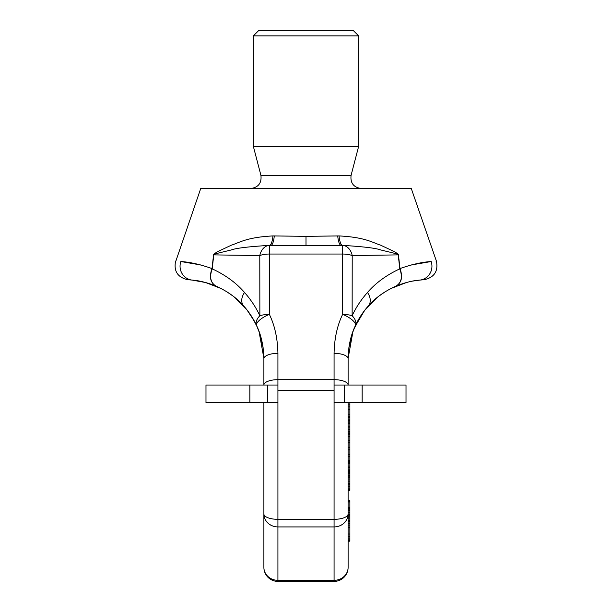 <?xml version="1.0" encoding="UTF-8"?>
<svg xmlns="http://www.w3.org/2000/svg" width="612" height="612" viewBox="0 0 612 612"><rect width="100%" height="100%" fill="white"/><g stroke="black" fill="none" stroke-linecap="round" stroke-linejoin="round"><path stroke-width="0.92" d="M175.851 261.117L200.721 188.519L411.279 188.519L436.402 261.095L435.996 261.125M355.947 324.429L355.373 325.638A14.038 8.759 -155.2 0 0 352.137 315.769A14.038 5.37 179.7 0 0 342.628 314.392L342.284 254.034L269.716 254.034L269.716 245.374L306 245.58L306 236.339L339.056 235.926C365.372 237.242 372.976 242.803 380.534 245.144L392.751 250.874C396.668 252.894 398.565 254.255 398.443 254.952L400.003 268.569C411.662 264.445 422.051 262.097 431.169 261.531C438.138 260.949 438.138 260.949 431.169 261.531L411.279 264.958M269.716 245.374A14.038 10.328 90 0 0 259.786 255.556L213.772 254.883C213.557 254.538 215.401 253.858 219.31 252.848L231.198 249.979C235.758 248.189 248.472 246.651 269.341 245.374L269.341 245.374A14.038 3.81 90 0 0 272.944 235.926C246.628 237.242 239.024 242.803 231.466 245.144L219.249 250.874C215.332 252.894 213.435 254.255 213.557 254.952L211.997 268.569C200.338 264.445 189.95 262.097 180.831 261.531C173.862 260.949 173.862 260.949 180.831 261.531L200.721 264.958M306 236.339L272.944 235.926M306 245.58L341.182 245.374A14.038 3.657 90 0 1 337.725 235.926M398.443 254.952A14.038 5.493 176 0 1 398.228 254.883L399.797 268.852C386.463 275.063 375.692 282.943 367.483 292.482C361.111 299.673 356 307.438 352.137 315.777L352.214 255.556L398.228 254.883C398.443 254.538 396.599 253.858 392.69 252.848L380.802 249.979C376.242 248.189 363.528 246.651 342.659 245.374L342.284 245.374A14.038 10.328 90 0 1 352.214 255.556A14.038 5.37 -0.4 0 0 342.284 254.034L342.659 245.374A14.038 3.81 90 0 1 339.056 235.926M342.284 245.374L341.182 245.374M399.697 268.507L400.026 268.752C403.002 276.953 401.625 282.759 395.903 286.171C404.792 282.606 412.748 280.587 419.756 280.097C425.99 279.516 425.99 279.516 419.756 280.097C412.626 280.61 404.67 282.637 395.895 286.171L391.037 288.466M353.399 330.319L355.373 325.645C350.806 335.024 348.389 346.055 348.113 358.716A14.038 5.37 180 0 0 334.075 353.346C334.397 338.436 337.25 325.446 342.628 314.384A14.038 4.942 24.8 0 1 355.373 325.645C358.617 318.592 362.924 312.036 368.309 305.977C375.286 297.899 384.489 291.297 395.903 286.171C401.457 282.836 402.757 277.06 399.797 268.852L400.026 268.752M421.729 279.76A14.038 13.487 -95.3 0 0 431.169 261.531A14.038 13.487 84.7 0 1 419.756 280.097L412.457 281.122M436.387 261.049C438.391 271.093 434.413 277.297 424.437 279.661L422.471 279.845M256.068 324.459L256.627 325.638A14.038 8.759 -24.8 0 1 259.863 315.769A14.038 5.37 0.3 0 1 269.372 314.392L269.716 254.034A14.038 5.37 -179.6 0 0 259.786 255.556L259.863 315.777C256 307.438 250.889 299.673 244.517 292.482C236.308 282.943 225.537 275.063 212.203 268.852L213.772 254.883A14.038 5.493 4 0 1 213.557 254.952M244.517 292.482A14.038 9.999 138.1 0 0 243.691 305.977C249.076 312.036 253.383 318.592 256.627 325.645L256.627 325.645A14.038 4.942 155.2 0 1 269.372 314.392C274.75 325.446 277.603 338.436 277.925 353.346L277.925 379.67L334.075 379.67L334.075 526.932L277.925 526.932L277.925 580.329L334.075 580.329L334.075 581.4L277.925 581.4L277.925 580.329A14.038 12.967 0 0 1 263.887 567.362L263.887 513.958L263.887 567.362A14.038 14.038 0 0 0 277.925 581.4M258.601 330.319L256.627 325.645C261.194 335.024 263.611 346.055 263.887 358.716A14.038 5.37 180 0 1 263.887 358.709A14.038 5.37 0 0 1 277.925 353.346M263.887 358.586L263.076 347.44M259.909 333.961L256.872 326.181M199.466 281.107L192.245 280.097L199.543 281.122M205.9 282.591L220.963 288.466M216.051 286.156L221.536 288.757M226.891 291.832L232.69 295.841M242.337 304.508L237.471 299.781L242.329 304.493M252.787 318.355L256.925 326.311M258.968 331.276L261.194 338.275M263.726 353.621L263.887 358.448M246.896 309.787L254.63 321.621M225.583 291.029L227.282 292.077M234.48 297.241L240.233 302.359M243.614 305.893L242.559 304.745M192.29 280.105L205.877 282.591L211.132 284.236M208.837 283.463L209.488 283.677M263.887 358.364L259.052 331.505M257.43 327.443L253.177 319.013M250.492 314.713L247.477 310.529M232.705 295.848L226.93 291.855M221.613 288.803L216.357 286.278M243.691 305.977C236.714 297.899 227.511 291.297 216.097 286.171C207.208 282.606 199.252 280.587 192.245 280.097C186.048 279.523 186.048 279.523 192.245 280.097C186.01 279.516 186.01 279.516 192.245 280.097A21.053 15.705 95.3 0 0 192.336 280.105M175.613 261.049C173.609 271.093 177.587 277.297 187.563 279.661L189.529 279.845M189.49 279.845L192.245 280.097A14.038 13.487 95.3 0 1 180.831 261.531A14.038 13.487 -84.7 0 0 190.271 279.76M212.303 268.507L211.974 268.752C208.998 276.953 210.375 282.759 216.097 286.171L218.201 287.112M211.974 268.752L212.203 268.852C209.243 277.06 210.543 282.836 216.097 286.171M263.887 358.731L263.887 385.04A14.038 5.37 0 0 1 277.925 379.67L277.925 385.04L205.984 385.04L205.984 402.581L277.925 402.581L277.925 519.336L334.075 519.336A14.038 5.37 180 0 0 348.113 513.958L348.113 567.362L348.113 541.199L349.865 541.199L349.865 500.562L348.113 500.562M263.887 402.581L263.887 513.958A14.038 5.37 0 0 0 277.925 519.336L277.925 526.932A14.038 12.967 0 0 1 263.887 513.958M348.113 358.364L352.948 331.505M354.57 327.443L358.823 319.013M361.508 314.713L364.522 310.529L354.577 327.428M369.663 304.508L374.529 299.781L369.671 304.493M379.295 295.848L385.07 291.855M395.949 286.156L390.387 288.795L395.643 286.278M412.534 281.107L419.756 280.097A21.053 15.705 84.7 0 1 419.664 280.105M348.121 357.699L348.113 358.709A21.053 4.383 -0 0 1 348.113 358.724L348.113 385.04L348.113 358.716A14.038 5.37 0 0 0 348.113 358.709L348.113 385.04A14.038 5.37 180 0 0 334.075 379.67L334.075 353.346M385.109 291.832L379.31 295.841M353.032 331.276L349.62 343.37M348.274 353.621L348.113 358.448M386.417 291.029L384.719 292.077M377.52 297.241L371.767 302.359M368.386 305.893L369.441 304.745M365.112 309.771L357.37 321.621M348.113 358.586L348.924 347.44M352.091 333.961L355.128 326.181M348.113 402.581L348.113 513.958A14.038 12.967 180 0 1 334.075 526.932L334.075 580.329A14.038 12.967 180 0 0 348.113 567.362A14.038 14.038 0 0 1 334.075 581.4M349.865 512.152L348.113 512.152L348.113 514.21L349.865 514.21M349.865 515.197L348.113 515.197L348.113 517.018L349.865 517.018M349.865 518.127L348.113 518.127L348.113 520.146L349.865 520.146M349.865 523.283L348.113 523.283L348.113 525.073L349.865 525.073M349.865 536.273L348.113 536.273L348.113 541.199M349.865 402.581L349.865 436.41L348.113 436.41M348.113 436.524L349.865 436.524L349.865 490.403L348.113 490.403M348.113 409.658L349.865 409.658M348.113 406.054L349.865 406.054M348.113 404.111L349.865 404.111M348.113 420.75L349.865 420.75M348.113 419.098L349.865 419.098M348.113 417.453L349.865 417.453M348.113 416.428L349.865 416.428M348.113 414.163L349.865 414.163M348.113 434.275L349.865 434.275M348.113 436.218L349.865 436.218M348.113 433.984L349.865 433.984M348.113 433.801L349.865 433.801M348.113 433.763L349.865 433.763M348.113 432.906L349.865 432.906M348.113 431.575L349.865 431.575M348.113 429.586L349.865 429.586M348.113 427.949L349.865 427.949M348.113 426.159L349.865 426.159M348.113 423.565L349.865 423.565M348.113 422.112L349.865 422.112M348.113 421.01L349.865 421.01M348.113 420.888L349.865 420.888M348.113 454.364L349.865 454.364M348.113 449.828L349.865 449.828M348.113 447.234L349.865 447.234M348.113 442.69L349.865 442.69M348.113 440.747L349.865 440.747M348.113 456.307L349.865 456.307M348.113 470.46L349.865 470.46M348.113 471.623L349.865 471.623M348.113 469.144L349.865 469.144M348.113 467.507L349.865 467.507M348.113 466.038L349.865 466.038M348.113 463.445L349.865 463.445M348.113 462.312L349.865 462.312M348.113 461.364L349.865 461.364M348.113 460.729L349.865 460.729M348.113 460.599L349.865 460.599M348.113 475.073L349.865 475.073M348.113 473.91L349.865 473.91M348.113 473.504L349.865 473.504M348.113 473.145L349.865 473.145M348.113 472.456L349.865 472.456M348.113 490.365L349.865 490.365M348.113 490.174L349.865 490.174M348.113 489.638L349.865 489.638M348.113 488.101L349.865 488.101M348.113 486.915L349.865 486.915M348.113 486.081L349.865 486.081M348.113 484.742L349.865 484.742M348.113 483.258L349.865 483.258M348.113 481.124L349.865 481.124M348.113 479.005L349.865 479.005M348.113 477.23L349.865 477.23M348.113 476.121L349.865 476.121M348.113 475.662L349.865 475.662M348.113 501.97L349.865 501.97M348.113 507.325L349.865 507.325M348.113 501.297L349.865 501.297M348.113 510.24L349.865 510.24M348.113 509.153L349.865 509.153M348.113 508.35L349.865 508.35M348.113 508.09L349.865 508.09M348.113 516.849L349.865 516.849M348.113 514.807L349.865 514.807M348.113 540.756L349.865 540.756M348.113 539.861L349.865 539.861M348.113 538.063L349.865 538.063M348.113 534.031L349.865 534.031M348.113 527.314L349.865 527.314M348.113 521.493L349.865 521.493M348.113 520.59L349.865 520.59M306 146.406L253.36 146.406L253.36 35.863L358.64 35.863L358.64 146.406L306 146.406M358.64 35.863L353.376 30.6L258.624 30.6L253.36 35.863M362.151 385.04L362.151 402.581L406.016 402.581L406.016 385.04L334.075 385.04M362.151 402.581L334.075 402.581M270.818 245.374L270.818 245.374A14.038 3.657 90 0 0 274.275 235.926M367.483 292.482A14.038 9.999 41.9 0 1 368.309 305.977M334.075 390.41L277.925 390.41M263.879 357.699L263.887 358.709A21.053 4.383 180 0 0 263.887 358.724L263.887 358.678M250.729 188.519C258.402 187.425 261.791 183.026 260.919 175.33L351.081 175.33C350.209 183.026 353.598 187.425 361.271 188.519M249.849 385.04L249.849 402.581M267.398 385.04L267.398 402.581M344.602 385.04L344.602 402.581M395.903 286.171L393.799 287.112M419.549 280.12L417.392 280.357M261.225 338.39L262.953 346.599M192.451 280.12L192.941 280.166M221.016 288.489L205.326 282.438L221.039 288.504M235.222 297.845L247.439 310.475L235.146 297.784M249.933 313.902L256.114 324.559M256.428 325.217L258.226 329.348M261.347 338.857L263.168 348.09M192.245 280.097L194.608 280.357M263.168 348.106L260.712 336.546M258.203 329.302L256.352 325.056M256.091 324.505L249.933 313.895M256.627 325.645L255.518 323.335M348.832 348.106L351.288 336.546M353.797 329.302L362.067 313.895M364.568 310.468L376.854 297.784M390.984 288.489L406.674 282.438M419.756 280.097L422.509 279.845M350.775 338.382L349.047 346.599M260.919 175.33L253.36 146.406M351.081 175.33L358.64 146.406M277.925 385.04L277.925 402.581"/></g></svg>
